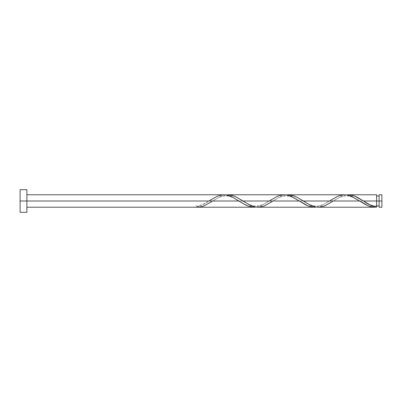 <?xml version="1.0" encoding="UTF-8"?>
<svg xmlns="http://www.w3.org/2000/svg" width="402" height="402" viewBox="0 0 402 402"><rect width="100%" height="100%" fill="white"/><g stroke="black" fill="none" stroke-linecap="round" stroke-linejoin="round"><path stroke-width="0.3" stroke-dasharray="2.01 1.51" d="M379.101 207.221L379.101 201L381.9 201L381.9 207.221M318.866 207.206L321.379 206.889L324.695 205.859L333.308 201L376.614 201L376.614 205.975L376.614 201L379.101 201L379.101 205.975L379.101 194.784M223.311 194.794L220.793 195.111L217.477 196.141L208.864 201L26.884 201L26.884 194.779L26.884 207.221L26.884 201L20.1 201L20.1 212.306L20.1 201L26.884 201L26.884 212.306L26.884 201L208.864 201L201.462 205.332L195.714 207.221M197.839 207.216L201.025 206.834L204.211 205.814L212.708 201L269.164 201L261.627 205.397L255.973 207.1M376.614 194.779L376.614 207.095L376.614 201L333.308 201L340.851 196.603L346.499 194.9M258.566 207.206L261.079 206.889L264.395 205.859L273.008 201L329.464 201L321.927 205.397L316.273 207.1M343.911 194.794L341.393 195.111L338.077 196.141L329.464 201L273.008 201L280.551 196.603L286.199 194.9M283.611 194.794L281.093 195.111L277.777 196.141L269.164 201L212.708 201L220.251 196.603L225.899 194.9M379.101 207.216L379.101 201L376.614 201L376.614 196.025L376.614 207.095L376.614 194.784M20.1 201L20.1 189.694L20.1 201M26.884 189.694L26.884 201L26.884 189.694M26.884 201L26.884 194.784L26.884 201M381.9 207.216L381.9 201L379.101 201L379.101 196.025L379.101 205.975L379.101 194.779M195.714 205.975C201.769 205.754 205.924 202.834 209.824 200.377L208.864 201C204.477 204.211 200.095 206.241 195.714 207.095L195.714 207.216M256.014 207.095L261.496 205.457L270.124 200.377C266.174 202.829 262.199 205.769 255.843 205.975C250.2 205.809 245.537 202.714 241.898 200.377M316.314 207.095L321.796 205.457L330.424 200.377C326.474 202.829 322.499 205.769 316.143 205.975C310.5 205.809 305.837 202.714 302.198 200.377M346.464 194.905L340.981 196.543L332.348 201.623C335.987 199.286 340.65 196.191 346.293 196.025C352.649 196.231 356.624 199.171 360.574 201.623M286.164 194.905L280.681 196.543L272.048 201.623C275.687 199.286 280.35 196.191 285.993 196.025C292.349 196.231 296.324 199.171 300.274 201.623M225.864 194.905L220.381 196.543L211.748 201.623C215.387 199.286 220.05 196.191 225.693 196.025C232.049 196.231 236.024 199.171 239.974 201.623M376.614 205.975C370.669 205.819 366.182 202.708 362.498 200.377"/><path stroke-width="0.6" d="M379.101 194.784L379.101 207.221L381.9 207.221L381.9 201L363.458 201L370.86 205.332L376.614 207.095L376.614 194.779L348.388 194.779M20.1 212.306L20.1 189.694L20.1 212.306L26.884 212.306L26.884 201L20.1 201L239.014 201L26.884 201L26.884 189.694L26.884 212.306M26.884 207.221L254.089 207.221M209.824 200.377L217.638 196.075L223.12 194.804L225.864 194.905L231.346 196.543L245.049 204.658L247.788 205.924L253.27 207.196L256.014 207.095L252.833 207.166L248.346 206.136L243.321 203.698L231.477 196.603L227.708 195.256L223.311 194.794M332.348 201.623L324.535 205.924L319.052 207.196L316.314 207.095L310.831 205.457L297.128 197.342L294.385 196.075L288.902 194.804L286.164 194.905L289.339 194.834L293.832 195.864L297.415 197.498L303.158 201L359.614 201L368.388 205.924L373.87 207.196L376.614 207.095L373.428 207.166L369.172 206.221L364.931 204.271L359.614 201L303.158 201L311.64 205.809L315.409 206.95L318.866 207.206M318.238 207.221L374.483 207.216M272.048 201.623L264.235 205.924L258.752 207.196L256.014 207.095L250.531 205.457L236.828 197.342L234.085 196.075L228.602 194.804L225.864 194.905L229.039 194.834L233.532 195.864L237.115 197.498L242.858 201L299.314 201L308.088 205.924L313.57 207.196L316.314 207.095L313.133 207.166L308.646 206.136L305.058 204.502L299.314 201L242.858 201L251.34 205.809L255.109 206.95L258.566 207.206M381.9 194.784L381.9 201L381.9 194.779L379.101 194.779L379.101 201L376.614 201L376.614 207.095C372.232 206.241 367.845 204.211 363.458 201L354.685 196.075L349.202 194.804L346.464 194.905L349.639 194.834L354.132 195.864L357.715 197.498L363.458 201L376.614 201L376.614 194.784M330.424 200.377L338.238 196.075L343.72 194.804L346.464 194.905L351.946 196.543L359.614 201L351.137 196.191L347.363 195.05L343.911 194.794M270.124 200.377L277.938 196.075L283.42 194.804L286.164 194.905L291.646 196.543L299.314 201L290.837 196.191L287.063 195.05L283.611 194.794M381.9 207.216L381.9 201L379.101 201L379.101 207.216M195.714 207.216L201.196 206.794L203.935 205.924L211.748 201.623M376.614 205.975L379.101 205.975M257.938 207.221L314.389 207.221M288.088 194.779L344.539 194.779M227.788 194.779L284.239 194.779M26.884 194.779L223.939 194.779M20.1 189.694L26.884 189.694M376.614 196.025L379.101 196.025"/></g></svg>
